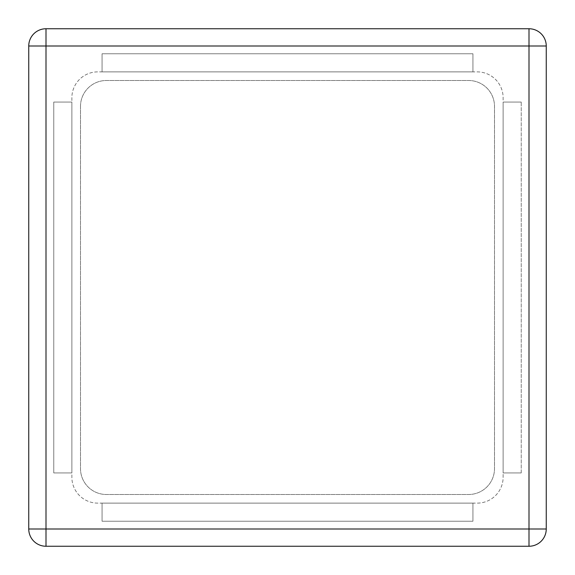 <?xml version="1.0" encoding="UTF-8"?>
<svg xmlns="http://www.w3.org/2000/svg" width="575" height="575" viewBox="0 0 575 575"><rect width="100%" height="100%" fill="white"/><g stroke="black" fill="none" stroke-linecap="round" stroke-linejoin="round"><path stroke-width="0.43" stroke-dasharray="2.88 2.16" d="M521.238 472.938L503.125 472.938L503.125 102.062L521.238 102.062L503.125 102.062L521.238 102.062L503.125 102.062L521.238 102.062L503.125 102.062L503.125 472.938L503.125 102.062L503.125 472.938L503.125 102.062L503.125 472.938L521.238 472.938L521.238 102.062L521.238 472.938L503.125 472.938L521.238 472.938L503.125 472.938L521.238 472.938L521.238 102.062M503.125 477.25L503.125 97.75A25.875 25.875 0 0 0 477.25 71.875L97.75 71.875A25.875 25.875 0 0 0 71.875 97.75L71.875 477.25A25.875 25.875 0 0 0 97.75 503.125L477.25 503.125A25.875 25.875 0 0 0 503.125 477.25L503.125 97.75A25.875 25.875 0 0 0 477.25 71.875L97.75 71.875A25.875 25.875 0 0 0 71.875 97.75L71.875 477.25A25.875 25.875 0 0 0 97.75 503.125L477.25 503.125A25.875 25.875 0 0 0 503.125 477.25M53.762 472.938L71.875 472.938L53.762 472.938L71.875 472.938L71.875 102.062L53.762 102.062L71.875 102.062L53.762 102.062L71.875 102.062L53.762 102.062L71.875 102.062L71.875 472.938L71.875 102.062L71.875 472.938L71.875 102.062L71.875 472.938L53.762 472.938L53.762 102.062L53.762 472.938L71.875 472.938L53.762 472.938L53.762 102.062M28.75 46L28.75 529A17.25 17.25 0 0 0 46 546.25L529 546.25A17.25 17.25 0 0 0 546.25 529L546.25 46A17.25 17.25 0 0 0 529 28.75L46 28.75A17.25 17.25 0 0 0 28.75 46M472.938 503.125L102.062 503.125L102.062 521.245L102.062 503.125L102.062 521.245L102.062 503.125L102.062 521.245L102.062 503.125L472.938 503.125L102.062 503.125L472.938 503.125L102.062 503.125L472.938 503.125L472.938 521.245L472.938 503.125L472.938 521.245L102.062 521.245L472.938 521.245L472.938 503.125M80.5 106.375L80.5 468.625A25.875 25.875 0 0 0 106.375 494.5L468.625 494.5A25.875 25.875 0 0 0 494.5 468.625L494.5 106.375A25.875 25.875 0 0 0 468.625 80.5L106.375 80.5A25.875 25.875 0 0 0 80.5 106.375L80.5 468.625A25.875 25.875 0 0 0 106.375 494.5L468.625 494.5A25.875 25.875 0 0 0 494.5 468.625L494.5 106.375A25.875 25.875 0 0 0 468.625 80.5L106.375 80.5A25.875 25.875 0 0 0 80.5 106.375M472.938 71.875L102.062 71.875L102.062 53.755L102.062 71.875L102.062 53.755L102.062 71.875L102.062 53.755L102.062 71.875L472.938 71.875L102.062 71.875L472.938 71.875L102.062 71.875L472.938 71.875L472.938 53.755L472.938 71.875L472.938 53.755L102.062 53.755L472.938 53.755L472.938 71.875M472.938 521.245L102.062 521.245M472.938 53.755L102.062 53.755"/><path stroke-width="0.86" d="M46 28.75A17.25 17.25 0 0 0 28.75 46L28.75 529A17.25 17.25 0 0 0 46 546.25L529 546.25A17.25 17.25 0 0 0 546.25 529L546.25 46A17.25 17.25 0 0 0 529 28.75L46 28.75A17.25 17.25 0 0 0 28.75 46L46 46L46 28.75M529 28.75L529 46L46 46L46 529L28.75 529M46 546.25L46 529L529 529L529 546.25M546.25 529L529 529L529 46L546.25 46"/></g></svg>
